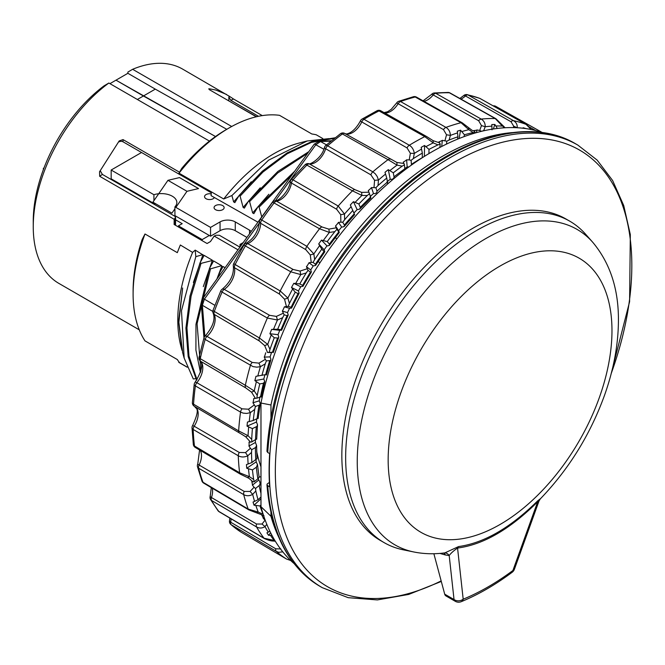 <?xml version="1.0" encoding="UTF-8"?>
<svg xmlns="http://www.w3.org/2000/svg" width="665" height="665" viewBox="0 0 665 665"><rect width="100%" height="100%" fill="white"/><g stroke="black" fill="none" stroke-linecap="round" stroke-linejoin="round"><path stroke-width="1" d="M43.774 168.561L43.358 168.328L43.358 169.666L43.358 168.328L44.006 167.954L43.358 168.328L43.774 168.561M128.478 188.802L127.888 189.143M182.202 223.673L175.56 219.832L182.202 223.673L178.403 225.867L202.177 239.591L209.309 235.476L201.229 240.14M99.684 176.292L99.551 171.745L100.465 171.105L102.368 174.413L99.684 176.292L174.164 219.292L174.114 224.479L207.081 243.515L210.456 241.553L214.188 236.075L237.995 249.816M119.185 140.93L123.025 139.6L123.025 141.803A2.693 1.554 180 0 0 119.185 141.82L119.185 140.93L99.551 171.745M179.492 172.202L123.025 139.6M209.433 141.096L108.852 83.025A123.732 71.438 120 0 0 33.25 226.765A123.732 71.438 120 0 0 58.877 283.406L139.259 329.815M33.25 226.765L33.25 221.27A117.007 67.556 -60 0 1 104.097 85.818L108.852 83.025M229.799 96.55L233.531 99.019L230.755 100.29L228.851 96.982L229.799 96.55L182.609 69.094A123.732 71.438 120 0 0 132.626 69.293L127.871 72.094L127.871 73.3L155.294 89.127L143.407 95.993L215.51 136.533L115.984 80.166L109.941 83.649M127.871 73.3L115.984 80.166L143.407 95.993L137.364 99.484M112.053 180.007L112.626 179.658M174.164 219.292L175.56 217.372L174.779 216.216L102.368 174.413M239.924 247.139L219.392 235.285L216.025 235.235L214.188 236.075M123.025 141.803L211.295 192.767M175.128 218.311L175.128 225.069M198.527 188.577L179.508 177.597L167.954 180.323L186.973 191.304L198.527 188.577M540.387 498.808C568.816 469.207 590.188 434.719 604.502 395.351C613.521 369.989 618.159 345.443 618.417 321.685C618.841 289.691 610.262 263.207 592.706 242.235A182.135 105.153 -60 0 0 448.293 266.756A182.135 105.153 -60 0 0 357.246 461.502A182.135 105.153 -60 0 0 413.871 551.983C423.962 554.003 434.312 554.294 444.927 552.864L458.576 546.572C484.054 542.997 510.379 527.802 537.544 500.978L540.421 498.717L538.974 501.077L538.891 500.396L537.677 501.784C509.955 529.307 483.247 544.726 457.553 548.043L463.189 599.198C479.756 592.39 496.331 582.823 512.906 570.504L537.677 501.784A6.725 1.721 44.3 0 1 537.544 500.978M413.871 551.983L403.356 549.839A185.593 107.156 -60 0 1 384.087 542.598A185.593 107.156 -60 0 1 345.65 457.636A185.593 107.156 -60 0 1 426.664 270.863A185.593 107.156 -60 0 1 569.689 221.137A185.593 107.156 -60 0 1 585.591 234.196L592.706 242.235M461.277 601.659A6.725 4.406 67.7 0 0 463.189 599.198A6.725 5.32 173.8 0 1 454.037 599.547A6.725 3.882 120 0 0 455.267 601.301L445.932 595.915A6.725 3.882 -60 0 1 444.702 594.161L433.871 553.729M569.689 221.137L565.882 218.943A185.593 107.156 120 0 0 422.865 268.66A185.593 107.156 120 0 0 341.843 455.442A185.593 107.156 120 0 0 380.289 540.404L384.087 542.598M458.576 546.572A6.725 5.328 85.4 0 0 457.553 548.043C453.621 550.761 450.837 553.263 449.199 555.549A6.725 5.785 89.4 0 0 444.686 552.898M443.638 553.031A6.725 5.17 -74.1 0 1 445.384 554.976L439.873 553.405M538.966 501.102L514.427 569.198A6.725 3.333 -160.1 0 1 512.906 570.504A6.725 3.275 -126.7 0 1 512.108 572.316M193.141 234.379L192.193 234.92L193.141 234.379M358.876 203.997L353.431 201.67L357.138 209.608L359.042 209.35L360.53 208.004L358.876 203.997A242.085 139.766 120 0 1 367.304 195.51L361.918 195.427L361.619 192.385L368.95 192.202L368.26 190.572A15.411 8.894 -60 0 0 371.477 187.588L373.522 193.631C375.958 193.631 377.105 192.808 376.964 191.163L375.891 187.721L378.019 185.543A242.085 139.766 120 0 1 386.756 178.054L387.504 182.044C387.737 183.607 387.52 183.631 386.847 182.102M393.289 172.817L388.302 169.658L390.264 179.359C392.732 179.442 393.988 178.594 394.037 176.807L393.289 172.817A242.085 139.766 120 0 1 402.192 166.159L397.055 165.128L396.872 162.451L403.954 163.482L403.264 162.102A15.411 8.894 -60 0 0 406.614 159.824L409.208 159.908L410.372 153.291L407.047 147.921L361.768 121.928A4.032 2.361 -60.2 0 1 363.996 119.293L409.299 145.244C412.092 146.923 413.755 149.658 414.295 153.432L413.347 158.594L411.103 160.315L409.208 159.899M380.496 110.631A4.032 4.032 0 0 0 377.055 110.722A4.032 2.469 63.1 0 1 379.025 110.922A248.136 143.266 120 0 0 363.996 119.293A4.032 2.269 58.8 0 0 362.001 119.11A4.032 4.032 0 0 0 360.43 120.864C353.414 133.998 345.334 134.887 344.711 133.416A4.032 4.032 0 0 0 340.405 133.756A4.032 1.953 53.1 0 1 342.384 133.956A4.032 2.344 -60.6 0 1 344.778 133.449L396.872 162.451M440.213 144.097L437.977 144.87A242.085 139.766 120 0 0 429 149.401L424.544 145.477L424.378 156.391M437.977 144.87L433.223 142.884L433.073 140.648L439.723 142.917M475.184 132.401L473.089 132.576A242.085 139.766 120 0 0 464.428 134.779L460.587 130.19L459.091 138.536M473.089 132.576L468.85 129.675L468.65 127.904M479.698 130.49L481.468 125.602L478.667 120.756L433.214 94.929A4.032 2.352 -60.5 0 1 435.725 93.299L481.202 119.085C483.962 120.789 485.3 123.341 485.209 126.732L483.679 130.672L481.477 131.271L479.681 130.473M472.208 130.34L474.694 131.387L473.871 130.531A15.411 8.894 -60 0 0 477.046 129.958L479.689 130.49M470.828 129.517L471.909 130.182M497.345 128.436L494.843 124.455L493.363 128.977M503.912 127.83L502.05 124.804M513.671 126.159L510.994 121.72L465.458 95.951A4.032 2.352 -60.6 0 1 467.944 94.937L513.521 120.673C516.264 122.377 517.495 124.754 517.204 127.788L513.671 126.159L513.363 127.605M531.235 129.534L526.057 124.372L480.138 98.536A4.032 4.032 0 0 0 479.573 98.279L467.212 94.654A4.032 3.242 102.3 0 1 467.944 94.937A248.136 143.266 120 0 1 479.947 98.453A4.032 2.319 -60.6 0 1 480.138 98.536A4.032 2.319 -60.6 0 1 480.313 98.661M479.573 98.279A4.032 3.275 110.5 0 1 479.947 98.453L525.874 124.289A4.032 2.319 -60.6 0 1 526.065 124.38A4.032 2.319 -60.6 0 1 526.281 124.53M459.856 98.47L463.58 95.669A4.032 1.513 46.6 0 1 465.458 95.951A16.043 9.26 -60 0 1 460.986 99.102M324.47 147.397C321.885 158.736 308.444 165.676 308.444 163.615A4.032 3.209 97.8 0 1 309.375 163.931L354.969 189.683L361.619 192.385M324.462 147.414A4.032 1.164 17.7 0 0 325.684 148.761A4.032 2.361 -60.1 0 1 327.621 145.793L372.849 171.836L375.301 173.823L377.238 176.566L378.468 180.032L378.019 185.543M255.543 488.501L255.809 490.961L252.683 494.378C249.55 496.09 246.549 496.173 243.689 494.619L198.611 468.202A4.032 2.843 165.5 0 1 197.497 466.797L201.944 481.028A4.032 2.976 159.6 0 0 203.008 482.258L248.211 509.082L258.219 512.092L263.174 514.278M321.793 249.142L324.03 251.545C324.919 252.334 324.977 251.777 324.196 249.882L318.71 243.939L321.793 249.142A242.085 139.766 120 0 0 314.661 259.599L313.065 262.392L311.228 262.434M307.247 268.735L308.028 270.322L310.447 272.143C311.469 272.708 311.577 272.01 310.746 270.048L310.696 269.924A232.526 134.247 -60 0 1 313.232 265.917L308.992 262.733L311.245 262.442L310.264 254.903L313.847 253.947L314.661 259.599M313.232 265.917L314.927 265.609L315.85 264.653L313.057 262.384M327.047 245.934L328.676 245.651L329.782 244.537L327.247 241.586L321.469 240.123L327.047 245.934M327.247 241.586A242.085 139.766 120 0 1 334.836 231.636L336.914 229.342L339.233 232.592L329.35 245.443M329.483 243.988A236.565 136.583 -60 0 1 338.693 232.027C339.424 233.033 339.433 232.625 338.693 230.805L335.517 225.975A15.411 8.894 -60 0 0 338.46 222.393L341.735 227.106L343.431 226.823L344.728 225.585L342.724 222.251L340.846 222.168M324.146 249.766A232.526 134.247 -60 0 1 326.906 245.95M318.71 243.939A245.925 141.986 -60 0 1 321.469 240.123M302.642 285.36L299.782 283.938L293.797 283.332L300.73 286.79L303.057 286.108L302.642 285.36A236.565 136.583 -60 0 1 310.447 272.143L311.22 272.309L302.866 286.465M308.036 270.331L306.216 272.958A242.085 139.766 120 0 0 299.782 283.938M315.476 264.204A236.565 136.583 -60 0 1 324.03 251.545L324.686 251.919L315.526 265.485M310.696 269.924L306.457 266.74L307.255 268.743L300.031 271.079L293.174 269.483L247.754 243.631A4.032 2.618 67.2 0 0 245.834 243.415C253.673 238.951 258.219 231.694 259.475 221.644M308.992 262.733A15.411 8.894 -60 0 1 306.457 266.74M292.65 288.967L295.243 292.184A242.085 139.766 120 0 0 289.416 303.456L288.186 306.382L291.12 307.238A236.565 136.583 -60 0 1 298.095 293.606L299.067 293.032L298.435 290.954L291.511 287.488L292.65 288.967A244.803 141.337 120 0 0 287.879 298.045L289.416 303.456M295.243 292.184L298.095 293.606M281.752 329.865L277.696 329.2L271.644 329.399L279.89 330.33C281.86 330.056 282.243 329.807 281.037 329.591A236.565 136.583 -60 0 1 287.114 315.692L288.186 314.811L287.513 312.617L282.351 311.104A15.411 8.894 -60 0 0 284.371 306.831L289.666 308.327C291.719 308.053 292.201 307.696 291.12 307.238L291.702 307.737M282.351 311.104L284.163 314.828L287.114 315.692M284.179 314.828L282.675 317.679A242.085 139.766 120 0 0 277.696 329.2M287.513 312.617A232.526 134.247 -60 0 1 289.533 308.344M274.263 337.77L278.261 338.069L278.76 336.972L278.037 334.678L269.907 333.73L274.263 337.77A242.085 139.766 120 0 0 269.99 349.374L269.184 352.3M273.348 352.217L267.538 352.508L264.695 345.634L267.712 344.379L269.99 349.374M278.037 334.678A232.526 134.247 -60 0 1 279.766 330.347M269.907 333.73A245.925 141.986 -60 0 1 271.644 329.399M265.036 374.703L255.959 376.324A245.925 141.986 -60 0 0 254.861 380.629L259.774 383.921A242.085 139.766 120 0 0 257.239 395.351L256.898 398.152L260.472 397.038A236.565 136.583 -60 0 1 263.465 383.256L264.695 381.477L263.822 379.017L254.861 380.629M261.944 375.401A242.085 139.766 120 0 1 265.26 363.83L266.374 360.887L270.389 360.555L270.904 359.275L270.106 356.889L264.254 357.122L265.318 359.324M270.106 356.889A232.526 134.247 -60 0 1 271.528 352.55L267.554 352.508M265.31 359.316L266.349 360.887M265.676 352.783A15.411 8.894 -60 0 1 264.254 357.122M255.385 406.506L259.707 404.943L260.206 403.331L259.25 400.82L252.958 402.774A15.411 8.894 -60 0 0 253.714 398.559L255.385 398.377L251.57 392.184L254.238 390.945L257.239 395.351M259.774 383.921L263.465 383.256M258.195 418.077L253.215 420.513L247.438 422.059A245.925 141.986 -60 0 0 247.031 426.149L252.409 428.609A242.085 139.766 120 0 0 251.719 439.365L251.852 441.917M255.393 406.498L254.72 409.407A242.085 139.766 120 0 0 253.215 420.513M260.115 396.589C261.802 396.382 261.927 396.531 260.472 397.038M259.25 400.82A232.526 134.247 -60 0 1 259.89 397.213M255.368 406.498L252.958 402.774M251.736 449.665L251.52 452.408L247.729 455.841C244.279 457.362 241.129 457.329 238.269 455.758L193.166 429.457A4.032 2.361 -59.7 0 1 194.172 426.215L192.642 425.5C201.37 406.24 195.119 409.141 194.911 406.589A16.043 9.26 -60 0 1 194.172 426.215L239.309 452.474L245.518 452.607L250.389 448.276L251.703 449.665L255.626 447.487L256.59 445.459L255.41 442.483L248.951 446.082A15.411 8.894 -60 0 0 249.009 442.159L250.481 442.125L245.759 436.822L248.037 435.691L251.719 439.365M256.682 438.809L251.835 441.917L250.464 442.125M252.409 428.609L257.022 426.373L257.488 424.603L256.432 422.051L247.031 426.149M256.432 422.051A232.526 134.247 -60 0 1 256.74 418.983M256.989 458.534L251.894 462.574L246.457 464.586A245.925 141.986 -60 0 0 246.748 468.285L252.476 469.889A242.085 139.766 120 0 0 253.673 479.498L254.271 481.693L257.879 478.8A236.565 136.583 -60 0 1 256.366 467.254L257.463 464.536L256.191 461.884L246.748 468.285M251.52 452.408A242.085 139.766 120 0 0 251.894 462.574M248.959 478.368L247.496 477.578L249.383 476.672L253.673 479.498M252.476 469.889L256.366 467.254M256.191 461.884A232.526 134.247 -60 0 1 256.008 459.773M260.979 497.004L258.037 499.731L253.049 502.067A245.925 141.986 -60 0 0 254.03 505.209L259.99 505.957A242.085 139.766 120 0 0 263.007 513.995M254.038 487.245L255.51 488.509L259.491 485.284L260.198 483.339L259.392 480.845L258.76 480.047L252.417 485.134A15.411 8.894 -60 0 0 251.769 481.693L253.049 481.834L249.109 478.476M255.809 490.961A242.085 139.766 120 0 0 258.037 499.731M259.092 477.029L257.879 478.8M254.246 481.701L253.032 481.842M259.99 505.957L260.979 505.043M260.979 498.75L254.03 505.209M264.03 515.749L262.966 515.791L261.619 514.835M264.146 517.22L263.199 518.243A15.411 8.894 -60 0 0 261.877 515.425L262.974 515.782M212.251 488.185A16.043 9.26 -60 0 1 211.47 497.536L256.557 524.02L262.018 524.045L265.044 520.213L263.199 518.243M269.874 531.235L266.923 532.848A245.925 141.986 -60 0 0 268.56 535.308L271.943 535.317M273.024 540.62L274.861 540.479M250.389 448.268L248.951 446.082M255.41 442.483A232.526 134.247 -60 0 1 255.443 439.914M298.435 290.954A232.526 134.247 -60 0 1 300.73 286.79M291.511 287.488A245.925 141.986 -60 0 1 293.797 283.332M288.169 306.374L286.432 306.523L284.545 299.2L279.583 294.154L234.496 267.712A16.043 9.26 -60 0 1 224.23 289.366L269.558 315.301L276.391 316.407L283.273 313.24M284.371 306.831L286.449 306.523M259.475 221.678A4.032 2.319 0.2 0 0 260.63 223.282A16.043 9.26 -60 0 1 247.754 243.631A4.032 2.361 -60.3 0 0 245.368 245.925A248.136 143.266 120 0 0 235.119 264.537L280.198 290.946L287.879 298.045L284.545 299.2M254.72 409.407L250.339 412.657L246.806 413.422L243.191 413.131L240.531 412.084L195.377 385.908A4.032 1.912 -172.4 0 1 194.205 384.345M251.57 392.184L245.776 387.936L200.672 361.295A16.043 9.26 -60 0 1 196.84 382.699A4.032 2.361 -59.9 0 0 195.377 385.908A248.136 143.266 120 0 0 193.54 404.187A4.032 2.136 -176.2 0 1 192.385 402.599M245.834 243.415A4.032 4.032 0 0 0 243.914 245.094L233.731 263.581L235.119 264.537A4.032 2.361 -59.7 0 0 234.496 267.712A4.032 2.751 -11.4 0 1 233.357 266.241C234.022 274.637 230.314 282.284 222.235 289.184A4.032 2.153 56.4 0 1 224.23 289.366A4.032 2.361 -60.2 0 0 222.06 292.085A248.136 143.266 120 0 0 214.321 311.436L259.383 337.953L267.712 344.379A244.803 141.337 120 0 1 271.237 335.019M243.914 245.094L290.746 271.794A4.032 2.361 -60.3 0 1 293.174 269.483M265.26 363.83L260.397 366.714L256.732 367.147L253.049 366.615L205.153 339.433A248.136 143.266 120 0 0 200.256 358.676A4.032 2.344 -59.4 0 0 200.672 361.295A4.032 3.25 135.8 0 1 200.123 360.862A4.032 3.25 135.8 0 1 199.799 360.455M243.058 435.076L194.471 406.357A4.032 2.344 -59.4 0 1 194.355 406.298A4.032 2.344 -59.4 0 1 193.54 404.187L238.644 430.903A248.702 143.59 -60 0 1 240.531 412.084A4.032 2.361 -59.9 0 1 242.027 408.842L196.84 382.699A4.032 0.948 -140.1 0 0 195.111 382.25A4.032 4.032 0 0 0 194.188 384.536M338.651 230.689A232.526 134.247 -60 0 1 341.594 227.106M350.339 204.978L354.27 213.806L350.339 204.978A245.925 141.986 -60 0 1 353.431 201.67M344.512 224.936A236.565 136.583 -60 0 1 354.27 213.806L354.088 213.024M354.038 212.908A232.526 134.247 -60 0 1 357.138 209.608M368.942 192.185L370.604 197.089C371.012 198.478 370.879 198.361 370.197 196.724M352.749 210.539A242.085 139.766 120 0 0 344.636 219.708L342.733 222.26M338.46 222.393L340.854 222.176L340.721 214.695L344.495 214.03L344.636 219.708M370.388 196.399A232.526 134.247 -60 0 1 373.364 193.631M375.883 187.705L371.477 187.588M369.532 193.648L367.304 195.51M387.404 181.512A232.526 134.247 -60 0 1 390.106 179.351M386.756 178.054L385.002 172.302A245.925 141.986 -60 0 1 388.302 169.658M376.964 191.163A236.565 136.583 -60 0 1 387.504 182.044M406.614 159.824L407.171 166.932L408.892 166.907M404.769 168.561A232.526 134.247 -60 0 1 407.171 166.932M231.004 518.775A16.043 9.26 -60 0 1 230.68 522.216L275.767 548.8L280.805 548.949M266.831 524.369L264.978 526.58L262.018 524.045M245.759 436.822L242.293 434.627M242.027 408.842L248.527 409.199L254.205 405.01M282.675 317.679L277.463 320.015L276.391 316.407M306.216 272.958L300.788 274.595L300.031 271.079M310.264 254.903L305.742 249.608L260.63 223.282A4.032 2.361 -59.8 0 1 261.744 220.032L306.856 246.316L313.847 253.947A244.803 141.337 120 0 1 319.657 245.56M334.836 231.636L329.358 232.451L328.859 229.134L336.241 227.804L335.517 225.975M290.306 181.47C289.466 190.813 278.469 201.553 274.969 200.888L274.969 200.888A4.032 2.976 80.7 0 1 276.557 201.204L322.06 226.989L328.859 229.134M340.721 214.695L336.631 209.251L291.478 183.041A4.032 2.361 -59.9 0 1 293.041 179.866L338.202 206.034L344.495 214.03A244.803 141.337 120 0 1 351.078 206.69M290.306 181.512A4.032 1.779 9.6 0 0 291.478 183.041A16.043 9.26 -60 0 1 276.557 201.204A4.032 2.352 -60.4 0 0 274.063 202.966A248.136 143.266 120 0 0 261.744 220.032A4.032 0.432 34.4 0 0 260.173 219.384L272.409 202.426A4.032 0.707 37.3 0 1 274.063 202.966L319.524 228.76A4.032 2.352 -60.4 0 1 322.06 226.989M193.316 444.386A4.032 4.032 0 0 0 195.269 447.42A4.032 2.336 -59.3 0 1 194.471 445.999A248.136 143.266 120 0 1 193.166 429.457A4.032 2.427 177.7 0 1 192.01 427.853L193.324 444.436A4.032 2.61 173.1 0 0 194.471 445.999L239.616 472.773L249.383 476.672A244.803 141.337 120 0 1 248.502 468.85M308.444 163.615A4.032 4.032 0 0 0 305.036 164.779L291.27 179.467A4.032 1.106 41.6 0 1 293.041 179.866A248.136 143.266 120 0 1 306.873 165.095A4.032 2.352 -60.5 0 1 309.375 163.931A16.043 9.26 -60 0 0 325.684 148.761L370.895 174.853A4.032 2.361 -60.1 0 1 372.849 171.836A248.702 143.59 -60 0 1 388.036 159.667L342.384 133.956A248.136 143.266 120 0 0 327.621 145.793A4.032 1.721 49.5 0 0 325.692 145.552A4.032 4.032 0 0 0 324.354 147.83M305.036 164.779A4.032 1.363 44.7 0 1 306.873 165.095L352.433 190.83A4.032 2.352 -60.5 0 1 354.969 189.683M200.19 450.338A16.043 9.26 -60 0 1 199.118 465.059A4.032 0.416 -154.2 0 1 197.763 464.037L199.575 449.972M201.844 480.737A4.032 4.032 0 0 0 203.656 483.089A4.032 2.328 -59.3 0 1 203.008 482.258A248.136 143.266 120 0 1 198.611 468.202A4.032 2.352 -59.6 0 1 199.118 465.059L244.221 491.435L250.082 491.452L254.063 487.245L252.417 485.134M248.868 478.326L247.663 477.67M336.232 227.787L336.897 229.317M374.004 187.497L374.578 180.323L370.895 174.853M263.822 379.017A232.526 134.247 -60 0 1 264.878 374.869M256.873 398.152L255.377 398.377M264.695 345.634L259.3 340.946L214.213 314.395A16.043 9.26 -60 0 1 207.006 336.407A4.032 2.361 -60 0 0 205.153 339.433A4.032 1.313 -164.1 0 1 203.939 338.036L199.076 357.163M245.776 387.936A4.032 2.344 -59.4 0 1 245.327 385.293L200.256 358.676A4.032 1.571 -167.4 0 1 199.068 357.196M273.515 329.333A244.803 141.337 120 0 1 277.463 320.015L267.355 318.045L222.06 292.085A4.032 0.657 23.3 0 1 220.763 290.946L213.066 310.173A4.032 0.931 20.3 0 0 214.321 311.436A4.032 2.352 -59.5 0 0 214.213 314.395A4.032 3.067 154 0 1 213.224 313.348C215.46 319.532 212.75 327.13 205.103 336.141A4.032 4.032 0 0 0 203.856 338.418M256.366 381.693A244.803 141.337 120 0 0 254.238 390.945L245.327 385.293A248.702 143.59 -60 0 1 250.364 365.501A4.032 2.361 -60 0 1 252.259 362.442L207.006 336.407A4.032 1.588 -132.4 0 0 205.103 336.141M252.259 362.442L258.968 363.132L265.327 359.333M239.6 433.073A4.032 2.344 -59.4 0 1 239.45 432.998A4.032 2.344 -59.4 0 1 238.644 430.903L248.037 435.691A244.803 141.337 120 0 1 248.677 426.972M494.07 106.375A4.032 2.344 -60.6 0 1 495.749 106.334A4.032 4.032 0 0 0 493.164 105.868M481.468 125.602L485.209 126.732A244.803 141.337 120 0 1 491.892 126.159L491.992 129.825M495.816 106.375L541.859 132.31M541.9 132.335L541.418 132.044A4.032 2.344 -60.6 0 1 541.485 132.086M241.162 532.2A4.032 2.319 -59.4 0 1 241.121 532.175A4.032 4.032 0 0 1 240.738 531.917M360.43 120.864A4.032 0.499 24.9 0 0 361.768 121.928A16.043 9.26 -60 0 1 344.778 133.449M254.57 501.385A244.803 141.337 120 0 1 252.683 494.378L250.082 491.452M248.12 463.995A244.803 141.337 120 0 1 247.729 455.841L245.518 452.607M249.217 421.593A244.803 141.337 120 0 1 250.339 412.657L248.527 409.199M257.804 376.041A244.803 141.337 120 0 1 260.397 366.714L258.968 363.132M355.143 202.351A244.803 141.337 120 0 1 361.918 195.427L352.433 190.83A248.702 143.59 -60 0 0 338.202 206.034A4.032 2.361 -59.9 0 0 336.631 209.251M403.946 163.465L404.47 164.795L402.192 166.159M389.881 170.589A244.803 141.337 120 0 1 397.055 165.128L388.036 159.667A4.032 2.344 -60.6 0 1 390.455 159.176M441.71 146.483L442.325 140.34A15.411 8.894 -60 0 1 438.983 141.786L440.205 144.064M425.974 146.641A244.803 141.337 120 0 1 433.223 142.884L424.76 136.624L379.025 110.922A4.032 2.336 -60.7 0 1 380.746 110.747M474.694 131.371L475.018 133.042M461.826 131.562A244.803 141.337 120 0 1 468.85 129.675L461.02 122.709L415.209 96.99A4.032 2.328 -60.7 0 1 416.448 97.098A4.032 4.032 0 0 0 413.464 96.708L413.464 96.708A4.032 2.868 75.5 0 1 415.209 96.99A248.136 143.266 120 0 0 400.563 101.537L445.949 127.397C448.725 129.093 450.213 131.761 450.396 135.402L449.091 140.032L446.814 141.221M378.809 110.806A4.032 3.234 138.2 0 1 381.211 111.088M444.968 140.631L446.531 134.787L450.396 135.402A244.803 141.337 120 0 1 457.528 132.9L457.936 136.791L457.512 139.168M446.531 134.787L443.505 129.625A4.032 2.361 -60.3 0 1 445.949 127.397A248.702 143.59 -60 0 1 461.02 122.709A4.032 2.328 -60.7 0 1 462.258 122.826L416.448 97.098M446.531 144.081L446.814 141.204L442.325 140.34M282.783 551.842L278.768 552.324L276.299 551.376L231.221 524.743A4.032 2.344 -59.4 0 1 230.68 522.216A4.032 1.712 -169.3 0 1 229.508 520.703M295.659 283.498A244.803 141.337 120 0 1 300.788 274.595L290.746 271.794A248.702 143.59 -60 0 0 280.198 290.946A4.032 2.361 -59.6 0 0 279.583 294.154M217.704 510.246A4.032 4.032 0 0 0 219.151 511.751A4.032 2.319 -59.3 0 1 218.777 511.402A4.032 3.2 142.6 0 1 218.029 510.745L210.564 499.515A4.032 3.126 150 0 1 210.414 499.207M256.723 512.69L258.219 512.092A244.803 141.337 120 0 1 255.859 505.516M323.273 240.547A244.803 141.337 120 0 1 329.358 232.451L319.524 228.76A248.702 143.59 -60 0 0 306.856 246.316A4.032 2.361 -59.8 0 0 305.742 249.608M530.845 129.451L528.185 126.042L525.874 124.289A248.702 143.59 -60 0 0 513.521 120.673A4.032 2.352 -60.5 0 0 510.994 121.72M396.639 102.967L398.135 103.715A4.032 2.361 -60.3 0 1 400.563 101.537A4.032 2.718 70.1 0 0 398.692 101.304L398.692 101.304A4.032 4.032 0 0 0 396.639 102.967L391.244 109.326L387.579 111.753L384.062 112.609M374.578 180.323L378.468 180.032A244.803 141.337 120 0 1 385.55 174.064M428.933 153.598L429 149.401M422.275 157.68A232.526 134.247 -60 0 1 422.882 157.331M411.336 165.144L411.419 164.355A236.565 136.583 -60 0 1 422.275 157.655L422.341 153.108L421.186 147.347A245.925 141.986 -60 0 1 424.544 145.477M422.341 153.108A242.085 139.766 120 0 0 413.347 158.594M411.419 164.355L411.103 160.307M440.205 144.089L439.873 147.439M464.095 136.616L464.428 134.779M460.587 130.19A245.925 141.986 -60 0 0 457.304 131.204L457.528 132.9M457.936 136.791A242.085 139.766 120 0 0 449.091 140.032M477.046 129.958L476.364 132.659M491.892 126.159L491.792 124.579A245.925 141.986 -60 0 1 494.843 124.455M485.226 130.465A242.085 139.766 120 0 0 483.679 130.672M525.857 128.603L525.824 128.536A245.925 141.986 -60 0 0 523.139 127.755L523.156 128.254M268.286 532.141A244.803 141.337 120 0 1 264.978 526.58C262.218 528.367 259.408 528.492 256.557 526.963L211.487 500.429A4.032 3.126 150 0 1 210.564 499.515M211.295 487.62L210.24 496.215A4.032 1.089 -161.4 0 0 211.47 497.536A4.032 2.352 -59.5 0 0 211.487 500.429A248.136 143.266 120 0 0 218.777 511.402L264.055 538.251L274.163 540.404A244.803 141.337 120 0 1 270.431 535.367M231.221 524.743A248.136 143.266 120 0 0 241.079 532.15L286.44 558.991L290.605 560.404M495.89 126.001A244.803 141.337 120 0 1 502.366 126.059L495.217 118.536L449.349 92.767A248.136 143.266 120 0 0 435.725 93.299A4.032 3.042 84.4 0 0 434.262 92.975A4.032 4.032 0 0 0 431.519 94.455A4.032 0.865 39 0 1 433.214 94.929A16.043 9.26 -60 0 1 423.954 101.313M448.152 92.435A4.032 3.142 91.3 0 1 449.349 92.767A4.032 2.328 -60.7 0 1 450.03 92.95A4.032 4.032 0 0 0 448.152 92.435L434.262 92.975M394.037 176.807A236.565 136.583 -60 0 1 404.794 168.852L404.769 169.974M404.47 164.804L404.794 168.852M258.76 480.047A232.526 134.247 -60 0 1 258.419 478.31M270.638 532.773L268.56 535.308M410.372 153.291L414.295 153.432A244.803 141.337 120 0 1 421.552 149.101M404.445 170.215L403.938 169.459M154.903 204.072L152.9 202.168L167.954 180.323L179.508 177.597M256.574 116.716L229.849 101.504M141.537 152.493L111.163 170.024L153.914 194.712A15.47 8.928 180 0 1 176.848 202.534A15.47 8.928 180 0 1 174.928 206.84L210.547 227.405L220.057 221.91A10.756 6.209 180 0 1 235.269 221.91L249.533 230.148A10.756 6.209 180 0 1 251.254 231.445M243.215 242.584L240.023 244.421L241.337 245.185M215.535 205.576A5.046 2.909 180 0 1 221.038 204.945A5.046 2.909 180 0 1 224.147 207.638A5.046 2.909 180 0 1 219.101 210.547A5.046 2.909 180 0 1 214.064 207.638A5.046 2.909 180 0 1 215.535 205.576M214.396 197.538A5.046 2.909 180 0 1 208.818 199.533A5.046 2.909 180 0 1 204.554 196.657A5.046 2.909 180 0 1 206.025 194.596A5.046 2.909 180 0 1 211.212 193.897M246.931 237.43L235.269 230.697A10.756 6.209 0 0 0 220.057 230.697L210.547 236.191L174.928 215.626L174.928 206.84M154.205 203.407A15.47 8.928 0 0 0 153.914 203.49L111.163 178.81L111.163 170.024M240.023 244.421L240.023 247.006M210.547 227.405L210.547 236.191M153.914 194.712L153.914 200.689M132.626 69.293L231.703 126.5M226.765 129.309L155.294 89.127M226.482 94.422L215.909 90.066L209.467 88.811L209.433 89.717L256.308 116.782M230.755 100.29L258.477 116.3M228.851 96.982L228.851 100.93M208.644 88.96L209.467 88.811L209.467 89.7A2.693 1.554 180 0 0 209.433 89.717M233.531 99.019L262.276 115.61M182.202 229.151L182.202 228.062M512.383 132.601A251.495 145.203 120 0 0 270.963 404.977L270.963 418.942M270.963 512.457L270.963 516.298A251.495 145.203 120 0 0 278.768 537.237M542.549 132.601A250.264 144.488 -60 0 0 260.979 403.057L260.979 506.68A250.264 144.488 -60 0 0 293.847 563.371M260.979 403.057L270.963 404.977M270.963 516.298L260.979 506.68M318.103 261.553L319.99 262.75M256.673 451.469A202.409 116.857 120 0 0 260.979 466.855M421.053 158.461A202.409 116.857 120 0 0 420.629 158.619M336.98 238.718L335.16 237.754M202.177 239.591L202.177 240.68M193.382 282.517L202.9 254.853L195.178 250.107L195.818 256.657L181.478 310.705L184.163 358.103L193.291 378.975L195.751 378.659M195.178 250.107L192.601 252.401L180.348 245.003A135.835 78.428 120 0 0 177.322 252.658L144.995 233.989L142.135 239.566A131.803 76.093 -60 0 0 133.108 291.004L133.108 294.296A135.835 78.428 120 0 0 144.995 340.879L177.322 359.549A135.835 78.428 -60 0 0 179.558 362.699L187.164 367.088M182.044 350.447L181.213 347.438A135.835 78.428 -60 0 1 192.601 252.401M182.642 352.3L178.86 322.301L182.642 287.995L178.602 321.37L182.052 350.355M292.525 174.247L259.117 207.098L258.111 206.516L294.72 171.204M307.662 153.266L277.696 172.975L249.591 201.603L248.594 201.021L277.879 171.437L308.818 151.67M334.478 138.328L311.486 142.385L287.205 153.79L262.924 172.069L240.098 196.117L239.076 195.527L262.392 171.154L287.097 152.917L311.819 141.545L335.177 137.78M328.934 138.628L307.172 140.988L268.643 160.14L231.919 195.527L223.723 198.985A135.835 78.428 -60 0 1 299.233 143.025L307.263 140.93M229.151 127.929A135.835 78.428 120 0 0 179.026 173.174L181.612 168.553A131.803 76.093 -60 0 1 226.3 129.575L229.151 127.929A135.835 78.428 120 0 1 279.524 115.328L311.852 133.989A135.835 78.428 -60 0 1 316.216 134.771L322.808 138.569M223.723 198.985L179.026 173.174M231.919 195.527L233.631 201.919L251.279 181.786M233.631 201.919L234.845 202.626L239.076 195.527M240.098 196.117L243.132 207.422L260.256 187.804M243.132 207.422L244.354 208.128L248.594 201.021M249.591 201.603L252.642 212.95L268.851 194.263M252.642 212.95L253.864 213.656L258.111 206.516M259.117 207.098L261.752 216.89M216.881 279.084L221.761 266.233L222.966 266.948M203.291 286.615L212.326 260.497L213.531 261.229M196.616 380.28L188.195 356.673L185.917 328.045L189.982 296.041L200.032 262.783L201.046 263.373L212.326 260.497M201.046 263.373L191.071 296.241L186.948 327.82L188.985 356.132L197.006 379.715M200.481 372.649L195.909 350.106L195.967 324.287L209.533 268.269L210.539 268.851L221.62 265.668L221.761 266.233M210.539 268.851L197.081 323.705L200.88 371.336M220.364 274.254L219.043 273.764L223.091 266.532L225.086 267.704M202.842 254.62L195.818 256.657M187.222 367.23L178.785 362.359L179.001 361.959M217.231 278.602L219.043 273.764M209.533 268.269L213.623 260.963L221.62 265.668M200.032 262.783L204.163 255.393L212.243 260.148M202.9 254.853L204.105 255.576M257.929 222.193L211.079 195.66L211.345 192.019L178.893 173.282M144.995 233.989A135.835 78.428 120 0 0 133.108 294.296M266.948 451.294C271.81 365.526 324.021 260.057 392.965 196.607C455.542 137.239 528.617 115.693 575.607 143.806A255.535 147.53 120 0 0 385.401 205.36A255.535 147.53 120 0 0 267.729 452.483L266.948 451.327M269.4 482.466L267.189 483.945L267.022 484.985L267.729 485.699A255.535 147.53 120 0 0 320.081 586.397C288.627 567.353 270.921 533.446 266.948 484.694M267.729 452.483L269.666 453.596A255.535 147.53 -60 0 0 269.666 486.822L267.729 485.699M175.884 207.389L186.973 191.304L167.954 180.323L152.9 202.168L171.919 213.149L174.928 208.785M174.779 218.669L174.779 224.861M388.161 459.864A158.262 91.371 120 0 0 500.072 524.469A158.262 91.371 120 0 0 611.975 330.646A158.262 91.371 120 0 0 500.072 266.033A158.262 91.371 120 0 0 388.161 459.864M444.702 594.161L454.037 599.547L449.199 555.549L445.384 554.976M330.987 141.138L320.538 141.545A4.032 3.092 -92.2 0 0 319.225 141.221L314.221 144.18L202.808 298.577L201.254 303.714L203.972 337.945M212.817 311.436L202.384 305.293A4.032 2.527 175.5 0 1 201.254 303.714M259.416 222.908L204.396 299.159L202.384 305.293L204.853 336.399M260.04 482.216L260.979 482.183M323.822 149.218L315.809 144.762L320.538 141.545L326.507 144.862M256.856 456.273L257.771 456.232M260.979 476.822L259.067 476.888M314.221 144.18A4.032 0.574 -144.2 0 1 315.809 144.762L275.352 200.813M202.808 298.577A4.032 0.574 -144.2 0 1 204.396 299.159L214.895 305.343M407.047 147.921A4.032 2.361 -60.2 0 1 409.299 145.244A248.702 143.59 -60 0 1 424.76 136.624A4.032 2.336 -60.7 0 1 426.581 136.508L380.854 110.806M478.667 120.756A4.032 2.352 -60.5 0 1 481.202 119.085A248.702 143.59 -60 0 1 495.217 118.536A4.032 2.328 -60.7 0 1 495.907 118.719L450.03 92.95M535.707 130.556L529.107 126.832M272.517 352.176A236.565 136.583 -60 0 1 277.613 338.161M265.634 374.736A236.565 136.583 -60 0 1 269.699 360.763M257.089 418.825A236.565 136.583 -60 0 1 258.976 405.392M255.518 439.873A236.565 136.583 -60 0 1 256.283 426.922M255.784 459.931A236.565 136.583 -60 0 1 255.402 447.62M260.979 493.363A236.565 136.583 -60 0 1 259.142 485.608M360.397 207.264A236.565 136.583 -60 0 1 370.604 197.089M290.721 560.512L286.482 559.016A4.032 2.319 -59.4 0 1 286.44 558.991A248.702 143.59 -60 0 1 276.299 551.376A4.032 2.344 -59.4 0 1 275.767 548.8M275.335 541.26L273.456 541.019C271.387 541.094 268.386 540.296 264.454 538.608A4.032 2.319 -59.3 0 1 264.055 538.251A248.702 143.59 -60 0 1 256.557 526.963A4.032 2.352 -59.5 0 1 256.557 524.02M261.32 514.652L248.868 509.914A4.032 2.328 -59.3 0 1 248.211 509.082A248.702 143.59 -60 0 1 243.689 494.619A4.032 2.352 -59.6 0 1 244.221 491.435M247.588 477.636L240.414 474.195A4.032 2.336 -59.3 0 1 239.616 472.773A248.702 143.59 -60 0 1 238.269 455.758A4.032 2.361 -59.8 0 1 239.309 452.474M259.3 340.946A4.032 2.352 -59.5 0 1 259.383 337.953A248.702 143.59 -60 0 1 267.355 318.045A4.032 2.361 -60.2 0 1 269.558 315.301M540.379 131.886A4.032 2.344 -60.6 0 1 541.418 132.044L495.749 106.334M443.505 129.625L398.135 103.715A16.043 9.26 -60 0 1 384.545 112.884M249.533 230.148L249.533 233.822M235.269 221.91L235.269 230.697M220.057 221.91L220.057 230.697M611.31 373.223A252.085 145.544 120 0 0 453.58 162.584A252.085 145.544 120 0 0 275.443 464.079A252.085 145.544 120 0 0 441.153 580.911M441.294 581.443L408.734 594.419L377.371 599.921L348.194 597.677L322.259 587.661A255.535 147.53 -60 0 1 269.915 486.963A255.535 147.53 -60 0 1 450.03 157.721A255.535 147.53 -60 0 1 577.794 145.061L597.162 160.115L612.598 180.481L623.72 205.518L630.32 234.562L629.597 301.686L610.761 375.276M175.56 217.405L175.56 225.319M511.975 572.415A6.725 6.725 0 0 0 514.427 569.198M455.267 601.301A6.725 6.725 0 0 0 461.385 601.609M512.125 572.307C495.209 584.892 478.226 594.693 461.178 601.7M331.461 140.747L319.225 141.221M291.511 308.153L298.984 293.531M281.578 330.297L288.086 315.376M273.199 352.658L278.668 337.604M266.449 374.985L270.821 359.94M261.412 397.03L264.637 382.142M258.145 418.534L260.173 403.963M256.673 439.249L257.488 425.143M257.014 458.95L256.59 445.459M259.159 477.412L257.438 464.303M260.979 486.464L260.123 482.549M194.213 384.304L192.385 402.558M200.123 360.862C203.39 364.245 201.719 371.369 195.111 382.25M344.179 226.557L354.669 214.579M359.848 209.051L370.837 198.062M192.376 402.724A4.032 4.032 0 0 0 194.355 406.298L243.182 435.151M286.482 559.016L241.121 532.175M212.916 310.663A4.032 4.032 0 0 0 213.058 312.966M248.868 509.914L203.665 483.098M274.969 200.888A4.032 4.032 0 0 0 272.409 202.426M260.173 219.384A4.032 4.032 0 0 0 259.475 221.736M222.235 289.184A4.032 4.032 0 0 0 220.572 291.494M291.27 179.467A4.032 4.032 0 0 0 290.272 181.744M240.414 474.195L195.269 447.42M233.731 263.581A4.032 4.032 0 0 0 233.332 266.108M433.339 140.797L426.589 136.508M471.851 130.149L462.258 122.826M505.126 127.755L495.907 118.719M192.642 425.5A4.032 4.032 0 0 0 192.01 427.886M467.212 94.654A4.032 4.032 0 0 0 463.58 95.669M229.467 520.961A4.032 4.032 0 0 0 230.381 524.012M199.018 357.496A4.032 4.032 0 0 0 199.716 360.372M197.763 464.037A4.032 4.032 0 0 0 197.447 466.606M230.822 524.452L240.996 532.1M264.454 538.608L219.176 511.767M210.115 496.664A4.032 4.032 0 0 0 210.348 499.074M362.001 119.11L377.055 110.722M229.508 520.67L229.824 518.077M398.692 101.304L413.464 96.708M423.081 100.822L431.519 94.455M325.692 145.552L340.405 133.756M182.501 352.118L184.155 358.119M577.794 145.061L575.607 143.806M322.259 587.661L320.081 586.397"/></g></svg>
